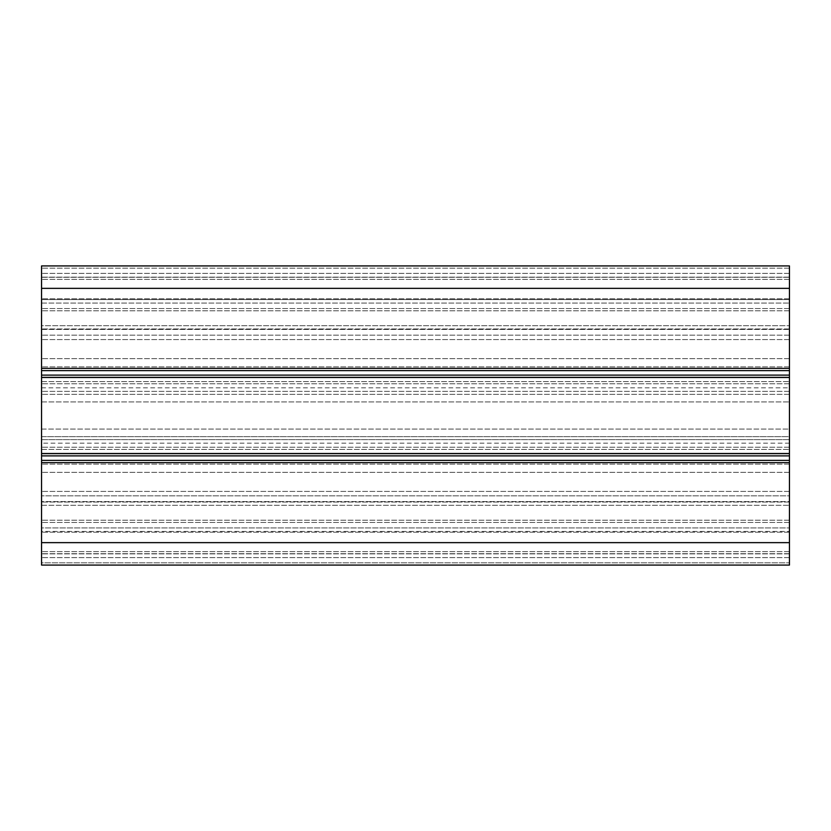 <?xml version="1.0" encoding="UTF-8"?>
<svg xmlns="http://www.w3.org/2000/svg" width="831" height="831" viewBox="0 0 831 831"><rect width="100%" height="100%" fill="white"/><g stroke="black" fill="none" stroke-linecap="round" stroke-linejoin="round"><path stroke-width="0.62" stroke-dasharray="4.16 3.12" d="M41.55 299.575L41.55 366.887L41.55 265.92L41.55 366.887L41.55 265.92L41.55 366.887L41.55 265.92L41.55 358.66L41.55 277.139L41.55 299.575L789.45 299.575L41.55 299.575L789.45 299.575L789.45 303.066L789.45 277.139L789.45 366.887L789.45 265.92L789.45 565.08L789.45 464.114L789.45 565.08L789.45 464.114L789.45 565.08L41.55 565.08L41.55 265.92L789.45 265.92L789.45 366.887L789.45 265.92L789.45 366.887L789.45 265.92L789.45 358.66L789.45 277.139L789.45 299.575L41.55 299.575M789.45 368.382L789.45 370.626L41.55 370.626L41.55 368.382L789.45 368.382L789.45 288.357L41.55 288.357L41.55 368.382M789.45 377.357L789.45 339.588L789.45 377.503L789.45 339.588L789.45 377.357L789.45 370.626L41.55 370.626L41.55 377.357L41.55 339.588L41.55 491.412L41.55 453.643L41.55 460.374L789.45 460.374L789.45 462.618L41.55 462.618L41.55 460.374L789.45 460.374L789.45 453.643L789.45 455.887L789.45 453.643L41.55 453.643L41.55 491.412L41.55 453.497L789.45 453.497L789.45 377.503L41.55 377.503L41.55 339.588L41.55 377.357L789.45 377.357M789.45 562.836L789.45 464.114L789.45 562.836L41.55 562.836L41.55 565.08L41.55 464.114L41.55 565.08L41.55 464.114L41.55 565.08L41.55 464.114L41.55 562.836L789.45 562.836M41.55 462.618L41.55 542.643L789.45 542.643L789.45 462.618M789.45 501.571L789.45 553.862L789.45 472.34L789.45 501.571L41.55 501.571L41.55 505.3L41.55 472.34L41.55 501.571L789.45 501.571M789.45 527.934L789.45 505.3L789.45 527.934L41.55 527.934L41.55 531.425L41.55 505.3L41.55 527.934L789.45 527.934M789.45 495.837L789.45 288.357L41.55 288.357L41.55 542.643L789.45 542.643L789.45 453.581L789.45 495.837L41.55 495.837L41.55 288.357L41.55 495.837L789.45 495.837M789.45 439.63L789.45 391.37C789.45 386.695 789.45 386.695 789.45 391.37C789.45 386.695 789.45 386.695 789.45 391.37L789.45 439.63C789.45 444.305 789.45 444.305 789.45 439.63C789.45 444.305 789.45 444.305 789.45 439.63C789.45 444.305 789.45 444.305 789.45 439.63C789.45 444.305 789.45 444.305 789.45 439.63L789.45 447.234L789.45 439.63C789.45 444.305 789.45 444.305 789.45 439.63C789.45 444.305 789.45 444.305 789.45 439.63L789.45 449.426L789.45 436.649L789.45 447.234L789.45 439.63L41.55 439.63C41.55 444.305 41.55 444.305 41.55 439.63C41.55 444.305 41.55 444.305 41.55 439.63L41.55 447.234L41.55 439.63C41.55 444.305 41.55 444.305 41.55 439.63C41.55 444.305 41.55 444.305 41.55 439.63L41.55 449.426L41.55 439.63C41.55 444.305 41.55 444.305 41.55 439.63C41.55 444.305 41.55 444.305 41.55 439.63L41.55 391.37C41.55 386.695 41.55 386.695 41.55 391.37C41.55 386.695 41.55 386.695 41.55 391.37L41.55 429.056L41.55 391.37C41.55 386.695 41.55 386.695 41.55 391.37C41.55 386.695 41.55 386.695 41.55 391.37L41.55 447.234L41.55 439.63L789.45 439.63M789.45 429.056L789.45 391.37C789.45 386.695 789.45 386.695 789.45 391.37C789.45 386.695 789.45 386.695 789.45 391.37L789.45 429.056L789.45 391.37C789.45 386.695 789.45 386.695 789.45 391.37C789.45 386.695 789.45 386.695 789.45 391.37L789.45 436.649L789.45 429.056L41.55 429.056L41.55 391.37C41.55 386.695 41.55 386.695 41.55 391.37C41.55 386.695 41.55 386.695 41.55 391.37L41.55 436.649L41.55 429.056L789.45 429.056M789.45 377.419L789.45 453.581L789.45 335.163L789.45 377.419L41.55 377.419L789.45 377.419M789.45 436.649L789.45 449.426L789.45 436.649L41.55 436.649L41.55 449.426L41.55 436.649L789.45 436.649M789.45 325.7L789.45 303.066L789.45 325.7L41.55 325.7L41.55 303.066L41.55 325.7L789.45 325.7M789.45 358.66L41.55 358.66L789.45 358.66M41.55 531.425L41.55 472.34L41.55 553.862L41.55 531.425L789.45 531.425L41.55 531.425M789.45 472.34L41.55 472.34L789.45 472.34M789.45 265.92L41.55 265.92L789.45 265.92M789.45 553.862L41.55 553.862L789.45 553.862M41.55 565.08L789.45 565.08L41.55 565.08M789.45 391.37L41.55 391.37L789.45 391.37M41.55 401.944L789.45 401.944L41.55 401.944M789.45 277.139L41.55 277.139L789.45 277.139M789.45 310.794L41.55 310.794L789.45 310.794M789.45 328.972L41.55 328.972L789.45 328.972M789.45 366.887L41.55 366.887L789.45 366.887M789.45 520.206L41.55 520.206L789.45 520.206M789.45 502.028L41.55 502.028L789.45 502.028M789.45 464.114L41.55 464.114L789.45 464.114M789.45 453.581L41.55 453.581L789.45 453.581M789.45 542.643L41.55 542.643M789.45 335.163L41.55 335.163L789.45 335.163M789.45 273.399L41.55 273.399L789.45 273.399M789.45 557.601L41.55 557.601L789.45 557.601M789.45 288.357L41.55 288.357M41.55 277.284L789.45 277.284L41.55 277.284M789.45 298.828L41.55 298.828L789.45 298.828M789.45 532.172L41.55 532.172L789.45 532.172M789.45 553.716L41.55 553.716L789.45 553.716M789.45 491.412L41.55 491.412L789.45 491.412M789.45 339.588L41.55 339.588L789.45 339.588M789.45 453.643L41.55 453.643L789.45 453.643M789.45 460.374L41.55 460.374M789.45 370.626L41.55 370.626M41.55 303.066L789.45 303.066L41.55 303.066M41.55 329.429L789.45 329.429L41.55 329.429M41.55 505.3L789.45 505.3L41.55 505.3M789.45 268.164L41.55 268.164L789.45 268.164M789.45 447.234L41.55 447.234L789.45 447.234M789.45 383.766L41.55 383.766L789.45 383.766M789.45 394.351L41.55 394.351L789.45 394.351M789.45 279.382L41.55 279.382L789.45 279.382M789.45 308.55L41.55 308.55L789.45 308.55M789.45 551.618L41.55 551.618L789.45 551.618M789.45 522.45L41.55 522.45L789.45 522.45M789.45 455.887L41.55 455.887M789.45 375.113L41.55 375.113M41.55 449.426L789.45 449.426L41.55 449.426M41.55 381.574L789.45 381.574L41.55 381.574M41.55 387.828L789.45 387.828M789.45 443.172L41.55 443.172"/><path stroke-width="1.25" d="M789.45 288.357L789.45 265.92L41.55 265.92L41.55 288.357L789.45 288.357L789.45 368.382L41.55 368.382L41.55 370.626L789.45 370.626L789.45 368.382M789.45 370.626L789.45 460.374L41.55 460.374L41.55 462.618L789.45 462.618L789.45 460.374M789.45 462.618L789.45 542.643L41.55 542.643L41.55 565.08L789.45 565.08L789.45 542.643M41.55 542.643L41.55 462.618M41.55 460.374L41.55 370.626M41.55 368.382L41.55 288.357M789.45 453.497L41.55 453.497M789.45 453.643L41.55 453.643M789.45 377.503L41.55 377.503M789.45 377.357L41.55 377.357M789.45 455.887L41.55 455.887M789.45 375.113L41.55 375.113"/></g></svg>

